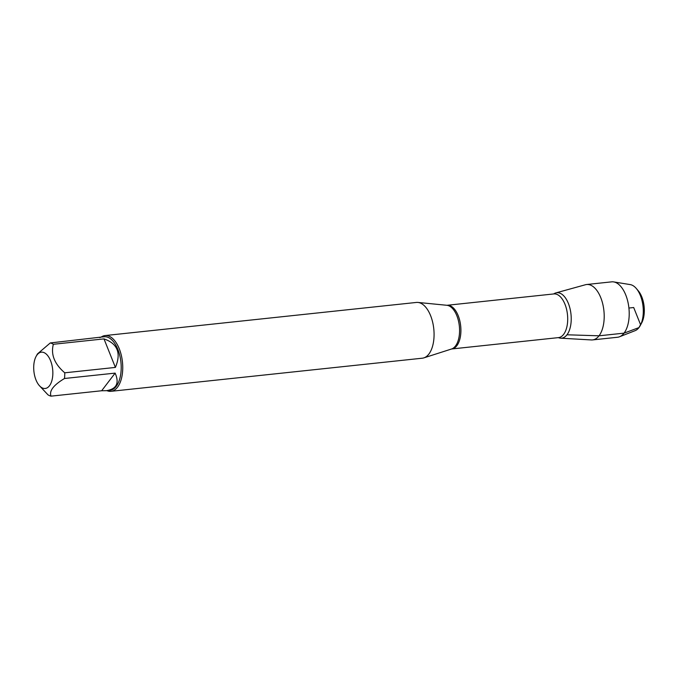 <?xml version="1.0" encoding="UTF-8"?>
<svg xmlns="http://www.w3.org/2000/svg" width="678" height="678" viewBox="0 0 678 678"><rect width="100%" height="100%" fill="white"/><g stroke="black" fill="none" stroke-linecap="round" stroke-linejoin="round"><path stroke-width="1.02" d="M111.006 391.316L422.343 358.196A28.035 14.484 -96.1 0 0 423.852 357.874A28.035 14.484 -96.1 0 0 433.776 328.788A28.035 14.484 -96.1 0 0 417.962 302.439A28.035 14.484 -96.1 0 0 416.411 302.439L105.082 335.559A28.035 14.484 83.9 0 1 121.26 355.069A28.035 14.484 83.9 0 1 117.54 387.18A28.035 14.484 83.9 0 1 111.006 391.316A28.035 14.484 83.9 0 1 106.861 390.63M560.664 338.186A22.849 11.797 -96.1 0 1 558.341 337.627A22.849 11.797 -96.1 0 0 566.986 334.788A22.849 11.797 -96.1 0 0 569.189 305.676A22.849 11.797 -96.1 0 0 553.697 293.947A22.849 11.797 -96.1 0 1 555.841 292.913L585.445 284.743A27.857 14.391 83.9 0 1 586.648 284.514A27.857 14.391 83.9 0 1 602.734 303.897A27.857 14.391 83.9 0 1 599.03 335.805A27.857 14.391 83.9 0 1 592.547 339.915A27.857 14.391 83.9 0 1 591.318 339.941L560.664 338.186A22.849 11.797 -96.1 0 0 566.986 334.788A22.849 11.797 -96.1 0 0 569.791 307.71A22.849 11.797 -96.1 0 0 555.841 292.913M101.166 337.102A28.035 14.484 83.9 0 1 105.082 335.559M37.095 354.865A18.255 9.433 -96.1 0 0 36.078 356.45A18.255 9.433 -96.1 0 0 39.163 385.409A18.255 9.433 -96.1 0 0 52.672 376.4A18.255 9.433 -96.1 0 0 48.121 356.17A18.255 9.433 -96.1 0 0 37.095 354.865M39.163 385.409L47.952 394.808A26.917 13.899 -96.1 0 0 51.02 396.147C49.028 390.952 53.528 385.07 64.503 378.494A26.917 13.899 -96.1 0 0 64.757 372.807C54.477 363.993 50.672 354.484 53.35 344.28A26.917 13.899 -96.1 0 0 50.282 342.941L37.443 353.924L36.078 356.45M101.658 390.757L106.378 390.681C116.591 389.045 119.506 383.189 115.141 373.112L101.658 390.757L51.02 396.147M115.141 373.112L64.503 378.494M115.396 367.417C121.379 353.102 117.574 343.593 103.988 338.89L115.396 367.417L64.757 372.807M103.988 338.89L53.35 344.28M50.282 342.941L100.683 337.152L99.912 337.661M100.683 337.152L104.243 336.771A26.917 13.899 83.9 0 1 120.913 362.069A26.917 13.899 83.9 0 1 109.938 390.299L106.378 390.681M636.311 288.497L638.261 290.794A20.255 10.467 83.9 0 1 641.685 322.923L640.252 325.576A23.374 12.077 -96.1 0 0 636.311 288.497A23.374 12.077 -96.1 0 0 630.269 284.607L613.692 281.912A27.857 14.391 83.9 0 1 628.913 308.032A27.857 14.391 83.9 0 1 619.523 336.771A27.857 14.391 83.9 0 1 617.548 337.254L592.547 339.915M619.523 336.771L635.167 330.644A23.374 12.077 -96.1 0 0 638.956 327.601A23.374 12.077 -96.1 0 0 640.252 325.576M586.648 284.514L611.658 281.853A27.857 14.391 83.9 0 1 613.692 281.912M628.913 308.032L633.693 307.524L640.557 324.677L638.956 327.601L624.04 333.144L599.03 335.805L566.986 334.788M423.852 357.874L451.514 349.009A22.111 11.424 -96.1 0 0 455.472 346A22.111 11.424 -96.1 0 0 458.667 321.804A22.111 11.424 -96.1 0 0 446.87 305.286L417.962 302.439M456.836 345.729A21.967 11.348 83.9 0 1 451.718 348.967L558.511 337.61A21.967 11.348 -96.1 0 0 563.621 334.373A21.967 11.348 -96.1 0 0 566.545 309.21A21.967 11.348 -96.1 0 0 553.858 293.93L447.065 305.286A21.967 11.348 83.9 0 1 459.752 320.567A21.967 11.348 83.9 0 1 456.836 345.729"/></g></svg>
